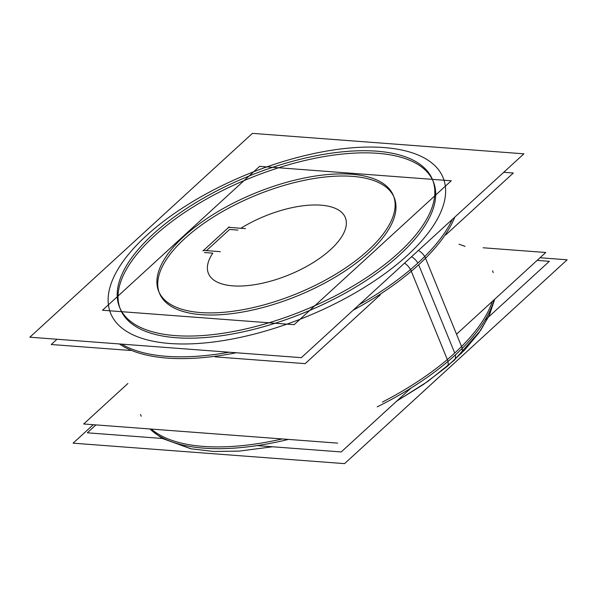 <?xml version="1.0" encoding="UTF-8"?>
<svg xmlns="http://www.w3.org/2000/svg" width="597" height="597" viewBox="0 0 597 597"><rect width="100%" height="100%" fill="white"/><g stroke="black" fill="none" stroke-linecap="round" stroke-linejoin="round"><path stroke-width="0.9" d="M120.43 309.358A168.973 72.55 157.8 0 0 236.569 333.193A168.973 72.55 157.8 0 0 399.721 254.77A168.973 72.55 -22.2 0 0 433.325 181.667M432.877 180.615A168.973 72.55 -22.2 0 0 315.97 158.078A168.973 72.55 -22.2 0 0 154.033 236.255A168.973 72.55 157.8 0 0 120.012 308.291M394.214 197.629A126.736 54.417 -22.2 0 1 369.006 252.456A126.736 54.417 157.8 0 1 246.651 311.268A126.736 54.417 157.8 0 1 159.541 293.396M159.13 292.329A126.736 54.417 157.8 0 1 184.742 238.569A126.736 54.417 -22.2 0 1 305.895 179.995A126.736 54.417 -22.2 0 1 393.759 196.577M204.405 252.531L212.786 253.158L204.405 252.531M229.576 229.472L206.48 250.628L229.576 229.472L237.957 230.106L229.576 229.472M127.877 383.513L83.692 423.982L337.603 443.116M483.122 247.777L545.748 252.494L456.526 334.208M95.93 424.907L87.296 432.81L164.056 438.601M537.113 260.404L549.352 261.329L484.839 320.402M410.9 388.125L341.208 451.951L257.106 445.608M56.991 339.253L51.252 344.506L130.646 350.484M503.734 172.294L513.308 173.018L445.683 234.949M380.349 294.791L305.171 363.64L215.077 356.849M446.869 366.7A10.559 5.754 -130.2 0 0 446.884 366.692A10.559 5.754 -130.2 0 0 447.937 361.431M460.959 353.797A10.559 6.664 -134.9 0 0 462.145 348.432M540.009 257.747L567.15 259.799L344.581 463.63L73.095 443.175L93.266 424.706M147.086 239.949A168.973 72.55 157.8 0 1 311.47 156.705A168.973 72.55 157.8 0 1 432.459 179.548A168.973 72.55 157.8 0 1 392.289 258.426M404.938 246.845A168.973 72.55 157.8 0 1 240.554 330.081A168.973 72.55 157.8 0 1 119.564 307.239A168.973 72.55 157.8 0 1 159.735 228.367M523.905 153.825L301.336 357.663L29.85 337.201L252.419 133.37L523.905 153.825M410.482 269.568A10.559 5.754 -130.2 0 0 404.542 263.135M424.698 256.561A10.559 6.664 -134.9 0 0 418.378 250.471M377.2 406.856A190.1 81.625 157.8 0 0 462.279 348.305L424.795 256.456A190.1 81.625 157.8 0 1 359.088 304.768M288.463 439.414A190.1 81.625 157.8 0 1 149.966 428.974M229.069 352.215A190.1 81.625 157.8 0 1 121.698 344.126M494.062 299.828A190.1 81.625 157.8 0 1 448.056 361.327L410.572 269.486A190.1 81.625 157.8 0 0 452.332 219.375M372.707 245.979A126.736 54.417 157.8 0 1 249.419 308.41A126.736 54.417 157.8 0 1 158.675 291.276A126.736 54.417 157.8 0 1 188.801 232.121M179.316 240.807A126.736 54.417 157.8 0 1 302.604 178.376A126.736 54.417 157.8 0 1 393.348 195.51A126.736 54.417 157.8 0 1 363.222 254.665M451.257 180.779L294.127 324.686L102.497 310.246L259.628 166.339L451.257 180.779M245.501 228.621L228.382 227.33M229.218 226.897L203.04 250.867M203.211 250.382L220.323 251.673M454.72 353.066A190.1 81.625 -22.2 0 0 492.324 301.425A190.1 81.625 -22.2 0 1 454.72 353.066A190.1 81.625 157.8 0 1 382.393 402.094A190.1 81.625 157.8 0 0 454.72 353.066L418.676 264.762A190.1 81.625 157.8 0 1 353.155 310.201A190.1 81.625 157.8 0 0 418.676 264.762A190.1 81.625 -22.2 0 0 454.817 217.099A190.1 81.625 -22.2 0 1 418.676 264.762M465.056 246.412A190.1 81.625 -22.2 0 0 459.018 244.248M455.31 354.954A10.559 6.224 47.5 0 1 454.168 360.289L480.734 330.268L489.562 314.694L494.674 299.269L488.928 316.074L478.801 333.036L464.667 349.991L446.884 366.692M282.247 438.944A190.1 81.625 157.8 0 1 151.287 429.079A190.1 81.625 157.8 0 0 282.247 438.944M399.721 254.77A168.973 72.55 157.8 0 1 176.19 337.723A168.973 72.55 157.8 0 1 154.033 236.255A168.973 72.55 -22.2 0 1 377.565 153.302A168.973 72.55 -22.2 0 1 399.721 254.77M407.4 255.352A179.54 77.088 -22.2 0 0 383.856 147.541A179.54 77.088 -22.2 0 0 146.355 235.681A179.54 77.088 157.8 0 0 169.899 343.491A179.54 77.088 157.8 0 0 407.4 255.352A179.54 77.088 157.8 0 1 169.899 343.491A179.54 77.088 157.8 0 1 146.355 235.681A179.54 77.088 -22.2 0 1 383.856 147.541A179.54 77.088 -22.2 0 1 407.4 255.352M411.549 256.725A10.559 6.224 47.5 0 1 417.863 263.083M236.263 352.76A190.1 81.625 157.8 0 1 119.4 343.954A190.1 81.625 157.8 0 0 236.263 352.76M369.006 252.456A126.736 54.417 157.8 0 1 201.361 314.671A126.736 54.417 157.8 0 1 184.742 238.569A126.736 54.417 -22.2 0 1 352.394 176.354A126.736 54.417 -22.2 0 1 369.006 252.456M240.852 228.27A73.924 31.738 157.8 0 1 344.521 215.935A73.924 31.738 157.8 0 1 271.12 281.023A73.924 31.738 157.8 0 1 212.786 253.158A73.924 31.738 157.8 0 0 271.12 281.023A73.924 31.738 157.8 0 0 344.521 215.935A73.924 31.738 157.8 0 0 240.852 228.27M446.892 366.677L423.46 384.468L396.774 401.065L427.81 381.431L454.183 360.275M272.568 446.772L238.89 451.131L213.681 451.466L191.152 448.825L162.183 438.399L151.496 430.4L162.257 438.437L190.764 448.75L213.592 451.459L239.181 451.108L272.568 446.772M140.511 414.482L141.235 416.251M493.249 272.598L492.525 270.829"/></g></svg>
